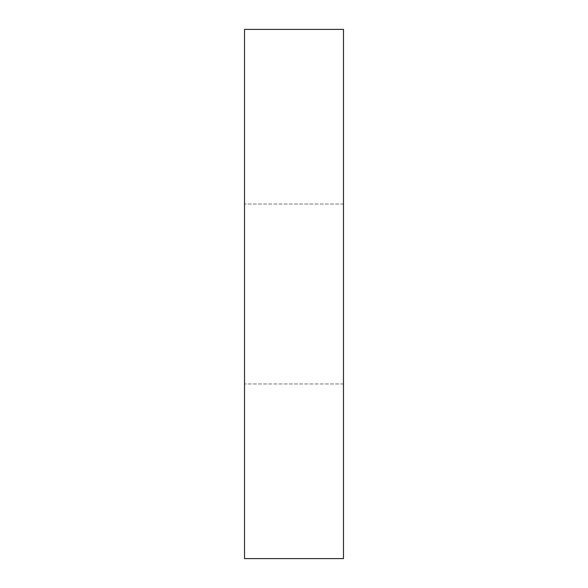 <?xml version="1.0" encoding="UTF-8"?>
<svg xmlns="http://www.w3.org/2000/svg" width="588" height="588" viewBox="0 0 588 588"><rect width="100%" height="100%" fill="white"/><g stroke="black" fill="none" stroke-linecap="round" stroke-linejoin="round"><path stroke-width="0.44" stroke-dasharray="2.94 2.21" d="M343.48 29.4L244.52 29.4L244.52 558.6L343.48 558.6L343.48 29.4M343.48 294L343.48 383.964L343.48 294M244.52 294L244.52 383.964L244.52 294M343.48 204.036L244.52 204.036L343.48 204.036M343.48 383.964L244.52 383.964L343.48 383.964"/><path stroke-width="0.88" d="M343.48 29.4L244.52 29.4L244.52 558.6L343.48 558.6L343.48 29.4"/></g></svg>
